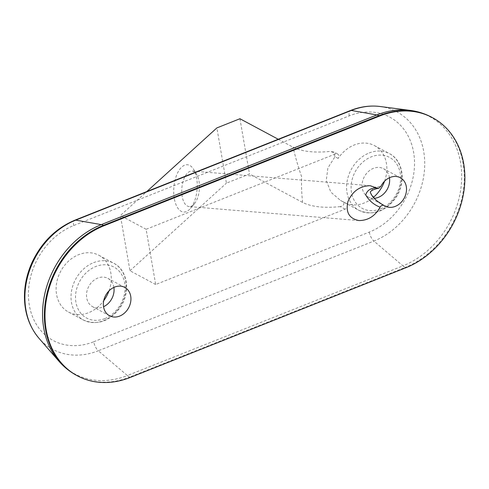 <?xml version="1.0" encoding="UTF-8"?>
<svg xmlns="http://www.w3.org/2000/svg" width="489" height="489" viewBox="0 0 489 489"><rect width="100%" height="100%" fill="white"/><g stroke="black" fill="none" stroke-linecap="round" stroke-linejoin="round"><path stroke-width="0.37" stroke-dasharray="2.44 1.83" d="M384.385 205.655L376.224 200.258L370.008 192.397L373.999 187.366L381.01 186.138M182.183 196.437A17.824 8.765 -85.3 0 1 192.055 171.034A17.824 8.765 -85.3 0 1 196.731 174.542A17.824 8.765 -85.3 0 1 199.005 181.162A17.824 8.765 -85.3 0 1 194.316 203.864A17.824 8.765 -85.3 0 1 189.127 206.566A17.824 8.765 -85.3 0 1 182.183 196.437M389.464 177.733A16.094 13.056 118.2 0 0 383.462 168.681A16.094 13.056 118.2 0 0 364.354 176.706A16.094 13.056 118.2 0 0 368.26 197.061A16.094 13.056 118.2 0 0 374.146 198.32M108.986 290.888A32.195 26.113 118.2 0 0 98.888 255.282A32.195 26.113 118.2 0 0 60.673 271.334A32.195 26.113 118.2 0 0 68.491 312.037A32.195 26.113 118.2 0 0 88.692 312.654A32.195 26.113 118.2 0 0 103.723 300.711M113.888 287.41A16.094 13.056 118.2 0 0 107.886 278.363A16.094 13.056 118.2 0 0 88.778 286.389A16.094 13.056 118.2 0 0 92.69 306.737A16.094 13.056 118.2 0 0 102.788 307.049A16.094 13.056 118.2 0 0 103.546 306.725M384.562 181.211A32.195 26.113 118.2 0 0 374.458 145.6A32.195 26.113 118.2 0 0 338.162 158.442A3.27 2.653 118.2 0 0 337.563 153.98A3.27 2.653 118.2 0 0 335.515 153.913L146.132 229.292L155.673 284.525L345.051 209.151A3.27 2.653 118.2 0 0 347.294 206.291A3.27 2.653 118.2 0 0 346.09 203.32A3.27 2.653 118.2 0 0 345.9 203.235A32.195 26.113 118.2 0 0 364.268 202.978A32.195 26.113 118.2 0 0 373.309 197.477M338.162 158.442L334.983 156.737L327.881 167.953L326.267 180.533L330.882 192.153L340.509 200.459L345.9 203.235M345.051 209.151L340.289 206.602C344.036 205.466 344.849 203.772 342.716 201.529L346.09 203.32M340.289 206.602C324.048 208.247 311.487 206.853 302.612 202.428L249.482 173.974L226.419 183.155L216.878 127.916M278.247 139.255L293.07 147.195C301.939 151.621 314.5 153.008 330.747 151.364L335.515 153.913M334.983 156.737L333.663 151.89L330.747 151.364M146.132 229.292L120.416 215.515L146.773 191.584M239.94 118.735L249.482 173.974M155.673 284.525L129.958 270.753L120.416 215.515M129.958 270.753L226.419 183.155M174.298 198.54A23.71 11.657 -85.3 0 1 179.206 170.093A23.71 11.657 -85.3 0 1 193.65 169.414A23.71 11.657 -85.3 0 1 196.67 178.216A23.71 11.657 -85.3 0 1 190.435 208.424A23.71 11.657 -85.3 0 1 174.298 198.54M93.588 262.654A32.195 26.113 -61.8 0 1 113.796 263.271A32.195 26.113 -61.8 0 1 125.63 292.471A32.195 26.113 -61.8 0 1 103.607 320.643A32.195 26.113 -61.8 0 1 83.399 320.026A32.195 26.113 -61.8 0 1 71.571 290.821A32.195 26.113 -61.8 0 1 93.588 262.654M104.787 318.602A28.918 23.46 118.2 0 0 124.652 282.85A28.918 23.46 118.2 0 0 95.789 266.499A28.918 23.46 118.2 0 0 75.917 302.251A28.918 23.46 118.2 0 0 104.787 318.602M369.164 152.971A32.195 26.113 -61.8 0 1 389.372 153.589A32.195 26.113 -61.8 0 1 401.2 182.794A32.195 26.113 -61.8 0 1 379.183 210.961A32.195 26.113 -61.8 0 1 358.975 210.343A32.195 26.113 -61.8 0 1 347.141 181.144A32.195 26.113 -61.8 0 1 369.164 152.971M380.356 208.919A28.918 23.46 118.2 0 0 400.228 173.173A28.918 23.46 118.2 0 0 371.359 156.822A28.918 23.46 118.2 0 0 351.493 192.568A28.918 23.46 118.2 0 0 380.356 208.919M302.612 202.428C301.597 193.271 301.291 184.75 301.682 176.859C298.198 166.89 295.332 157.006 293.07 147.195M93.723 341.768L369.299 232.092A64.517 52.329 118.2 0 0 413.621 152.342A64.517 52.329 118.2 0 0 349.219 115.869L73.65 225.551A64.517 52.329 118.2 0 0 29.328 305.295A64.517 52.329 118.2 0 0 93.723 341.768A8.179 3.447 68.3 0 0 98.307 350.766A72.513 58.814 -61.8 0 1 39.028 338.351M369.299 232.092A8.179 3.447 -111.7 0 0 373.883 241.083L98.307 350.766L127.372 375.534L402.948 265.851A20.44 8.619 -111.7 0 0 405.21 267.428L129.634 377.111A20.44 8.619 68.3 0 1 127.372 375.534A83.772 67.947 118.2 0 1 58.894 361.194M349.219 115.869A8.179 3.447 68.3 0 1 350.417 110.532M380.032 106.498A72.513 58.814 -61.8 0 1 424.648 167.226A72.513 58.814 -61.8 0 1 373.883 241.083L402.948 265.851A83.772 67.947 118.2 0 0 461.598 180.527A83.772 67.947 118.2 0 0 410.057 110.373M73.65 225.551A8.179 3.447 68.3 0 1 74.841 220.209M130.257 377.441L129.634 377.111A84.218 68.307 -61.8 0 1 76.773 375.497M431.866 117.329A84.218 68.307 -61.8 0 1 462.82 193.73A84.218 68.307 -61.8 0 1 405.21 267.428L405.827 267.764M370.149 185.704L192.055 171.034M358.902 220.551L189.127 206.566M400.326 177.715L383.462 168.681M385.124 206.095L368.26 197.061M98.888 255.282L113.796 263.271C127.898 270.246 130.832 292.575 120.147 307.612C109.444 321.585 97.195 325.723 83.399 320.026L68.491 312.037M374.458 145.6L389.372 153.589C403.468 160.563 406.408 182.892 395.723 197.929C385.02 211.902 372.771 216.046 358.975 210.343L340.509 200.459M337.563 153.98L333.663 151.89M196.731 174.542L193.65 169.414M194.316 203.864L190.435 208.424M124.75 287.391L107.886 278.363M109.554 315.772L92.69 306.737"/><path stroke-width="0.73" d="M380.081 207.189C381.292 205.313 382.728 204.805 384.385 205.655A16.094 13.056 118.2 0 0 385.124 206.095A16.094 13.056 118.2 0 0 395.228 206.401A16.094 13.056 118.2 0 0 406.243 192.318A16.094 13.056 118.2 0 0 400.326 177.715A16.094 13.056 118.2 0 0 381.01 186.138L379.024 188.112L376.768 187.996C370.888 187.904 367.202 190.203 365.711 194.897C369.006 200.618 373.798 204.72 380.081 207.189C375.094 216.12 368.028 220.57 358.902 220.551C349.225 218.614 345.558 212.348 347.887 201.755C352.337 191.34 359.757 185.991 370.149 185.704L376.768 187.996M378.352 188.32C371.12 189.848 370.075 191.786 370.436 192.519C372.074 197.14 376.689 201.492 384.275 205.588L384.385 205.655M130.257 377.441L405.827 267.764A84.218 68.307 118.2 0 0 463.438 194.066A84.218 68.307 118.2 0 0 432.49 117.66A84.218 68.307 118.2 0 0 379.623 116.046L104.047 225.722A84.218 68.307 118.2 0 0 46.437 299.421A84.218 68.307 118.2 0 0 77.39 375.827A84.218 68.307 118.2 0 0 130.257 377.441M119.658 316.083A16.094 13.056 118.2 0 0 130.667 301.994A16.094 13.056 118.2 0 0 124.75 287.391A16.094 13.056 118.2 0 0 105.642 295.417A16.094 13.056 118.2 0 0 109.554 315.772A16.094 13.056 118.2 0 0 119.658 316.083M374.146 198.32A16.094 13.056 118.2 0 0 378.364 197.367A16.094 13.056 118.2 0 0 389.464 177.733M103.723 300.711A32.195 26.113 118.2 0 0 108.986 290.888M103.546 306.725A16.094 13.056 118.2 0 0 113.888 287.41M373.309 197.477A32.195 26.113 118.2 0 0 384.562 181.211M146.773 191.584L216.878 127.916L239.94 118.735L278.247 139.255M380.032 106.498C370.155 105.282 360.283 106.626 350.417 110.532A8.179 3.447 68.3 0 1 351.316 110.453A72.513 58.814 -61.8 0 1 380.032 106.498L410.057 110.373A83.772 67.947 118.2 0 0 376.878 114.939L101.309 224.622A83.772 67.947 118.2 0 0 58.894 361.194L39.028 338.351A72.513 58.814 -61.8 0 1 75.746 220.136L351.316 110.453L376.878 114.939A20.44 8.619 -111.7 0 1 379.006 115.716A84.218 68.307 -61.8 0 1 431.866 117.329C425.051 113.692 417.783 111.376 410.057 110.373M350.417 110.532L74.841 220.209A8.179 3.447 68.3 0 1 75.746 220.136L101.309 224.622A20.44 8.619 -111.7 0 1 103.43 225.392L379.006 115.716L379.623 116.046M77.39 375.827L76.773 375.497A84.218 68.307 -61.8 0 1 45.819 299.091A84.218 68.307 -61.8 0 1 103.43 225.392L104.047 225.722M39.028 338.351C29.328 326.848 24.468 312.807 24.45 296.218C24.56 284.549 27.146 273.174 32.207 262.098C41.742 242.147 55.954 228.186 74.841 220.209M76.773 375.497C69.97 371.836 64.01 367.068 58.894 361.194M432.49 117.66L431.866 117.329"/></g></svg>
